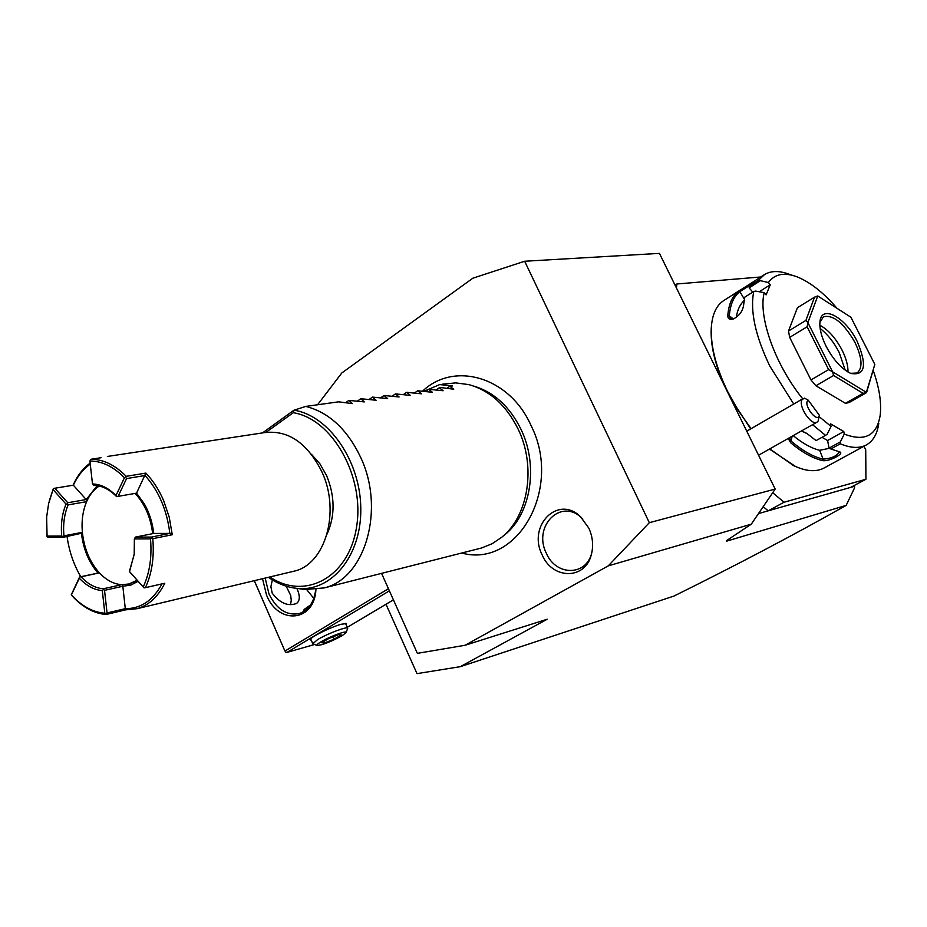 <?xml version="1.0" encoding="UTF-8"?>
<svg xmlns="http://www.w3.org/2000/svg" width="927" height="927" viewBox="0 0 927 927"><rect width="100%" height="100%" fill="white"/><g stroke="black" fill="none" stroke-linecap="round" stroke-linejoin="round"><path stroke-width="1.39" d="M381.565 573.373L417.382 653.35L465.099 645.262L608.274 565.864L649.317 522.689L524.659 261.252L472.863 278.193L341.796 372.99L317.567 404.763M588.819 528.123C592.793 536.942 593.628 545.783 591.333 554.647C585.25 579.989 552.48 579.653 542.202 554.983C527.162 526.015 557.869 494.381 580.534 516.733L588.819 528.123M608.274 565.864L751.276 524.184L726.745 540.487M465.099 645.262L547.208 619.224L460.29 666.675L673.929 596.073C736.849 564.937 794.265 534.705 846.177 505.366L726.571 541.183M758.506 513.581L768.193 510.823L763.188 506.687M846.177 505.366L854.509 487.95L854.543 486.281L850.673 487.382L865.934 479.259L865.725 449.827L863.929 446.246M772.689 492.724L784.08 502.225L768.193 510.823L850.673 487.382M784.08 502.225L865.934 479.259M675.065 285.168L676.861 283.986L676.467 288.042M760.719 276.976L676.861 283.986M711.438 325.933L711.241 328.343C710.418 344.635 714.729 363.593 724.207 385.25M730.592 398.251L750.696 428.911M769.456 449.062L795.702 466.594M739.781 290.336L724.114 300.348C716.548 305.053 712.295 314.01 711.345 327.208C710.476 345.609 715.876 366.988 727.556 391.356L738.379 410.719L751.079 428.691M791.334 275.076L789.885 274.496C779.758 270.58 771.31 270.58 764.566 274.519L758.529 280.232L768.39 282.515C774.74 273.882 784.416 272.04 797.417 276.976C810.36 282.272 823.57 292.712 837.046 308.332M764.566 274.519L753.918 281.402L749.549 285.956L758.529 280.232M768.39 282.515L770.267 284.763L766.096 294.89L764.196 292.642L755.632 291.101L753.755 291.484L744.717 297.219L743.5 305.864C742.469 311.53 739.143 315.875 733.524 318.911C729.769 320.047 727.857 318.981 727.776 315.701C728.692 304.218 732.249 296.084 738.437 291.287L753.558 281.681M753.755 291.484C749.943 310.869 755.285 335.713 769.792 366.038L793.721 404.021M769.758 448.888L793.639 465.644C805.887 471.403 815.992 472.214 823.941 468.077L866.258 444.983C873.118 441.171 877.29 433.952 878.784 423.338M812.539 424.693L825.517 435.342L827.104 434.311L831.067 426.42L830.569 423.871L843.779 431.53L844.277 434.068L840.337 441.901L840.279 443.79L830.859 448.992L839.781 451.924C844.914 453.535 828.865 461.901 822.62 460.592C812.794 458.367 802.133 452.411 790.638 442.724L788.228 438.436M801.6 430.87L806.988 433.512L816.073 440.615L825.517 435.342M840.279 443.79C850.777 448.158 859.433 448.552 866.258 444.983M844.277 434.068C864.775 441.901 876.733 435.713 880.152 415.493C881.693 402.978 879.387 387.996 873.246 370.545M840.337 441.901L829.039 448.147L830.859 448.992M822.62 460.592L823.153 459.143C813.431 456.93 802.898 451.032 791.531 441.449L789.422 437.764M838.819 451.623L839.213 452.133C836.722 456.154 831.368 458.483 823.153 459.143L819.63 450.29L829.306 448.344M790.638 442.724L792.156 436.223M806.988 433.512L816.073 440.615M801.461 430.951L806.131 433.222M764.196 292.642C758.031 316.698 775.215 365.018 802.724 398.819M819.167 416.663L831.067 426.42M845.424 403.315L848.97 402.596L866.56 392.631L874.798 364.346L850.893 317.231L817.741 295.968L807.869 322.608L805.899 320.429L788.518 331.02L789.677 337.37L807.116 326.802L828.634 369.63L810.974 379.954L815.911 385.771L833.582 375.505L863.049 393.326L845.424 403.315L815.911 385.771M810.974 379.954L789.677 337.37M788.518 331.02L797.405 307.729L814.52 297.173L805.899 320.429M770.267 284.763L759.225 291.75M743.663 303.871L743.408 306.652M743.512 305.783L743.442 306.42M727.776 315.701L729.34 315.817C730.233 304.45 733.744 296.397 739.85 291.657L750.14 285.168M733.767 318.807L730.406 318.529L729.34 315.817L733.28 318.934M738.437 291.287L739.85 291.657L744.323 299.097M752.747 292.132L749.143 287.857L749.549 285.956M749.143 287.857L759.897 281.008M744.068 300.638C740.013 304.369 737.417 309.954 736.258 317.393M843.779 431.53L827.602 440.522L829.039 448.147M827.602 440.522L821.982 437.312M793.188 435.632C802.643 443.384 811.461 448.274 819.63 450.29M866.56 392.631L863.049 393.326M833.582 375.505L832.62 371.831L828.634 369.63M807.869 322.608L832.527 371.727M807.116 326.802L807.892 322.723M814.52 297.173L817.672 295.98M832.62 371.831L866.316 392.272M866.386 392.26L874.821 364.45M857.266 341.565C867.313 365.481 865.111 376.084 850.673 373.384C841.554 368.923 833.361 359.885 826.108 346.269C821.438 336.744 819.387 328.633 819.943 321.947C821.148 303.871 845.482 317.115 857.266 341.565M819.908 322.399L823.443 316.767C833.28 314.473 843.813 323.06 855.018 342.538C862.226 357.984 862.91 368.146 857.046 373.013L850.534 373.326M819.85 325.238C828.24 329.711 835.656 338.019 842.087 350.163C846.189 358.448 848.159 365.736 847.973 372.017M845.239 370.209L839.19 352.457C833.894 342.225 827.544 334.23 820.152 328.482M854.543 486.281L854.532 485.331M386.003 604.265L416.999 673.628L460.29 666.675M388.436 588.703L284.937 651.055L254.334 580.673M315.933 589.526C314.473 622.063 278.274 625.273 266.524 595.041L262.526 578.715M284.937 651.055L254.288 580.684M314.485 644.508L286.964 652.411L285.365 652.087M286.964 652.411L389.386 590.835M347.266 627.336L393.419 599.85M311.321 640.383L310.151 639.63C310.591 637.069 331.055 626.953 341.263 624.253L346.489 623.547L346.2 624.902M290.533 604.624L291.263 600.314L290.707 595.493L286.188 586.165M296.86 588.39C300.139 595.621 300.081 600.626 296.675 603.384C288.193 606.71 280.047 603.303 272.214 593.164L270.881 586.687L272.341 579.885M315.713 589.549C314.044 602.365 308.564 610.372 299.282 613.57C286.698 615.864 276.605 609.329 268.981 593.975L265.168 578.089M306.756 589.665L313.801 598.367M302.214 612.446L303.384 611.391M303.164 611.947L304.172 609.433L310.51 604.995M317.057 645.482L312.793 643.732L317.602 639.63C327.335 633.651 347.718 625.992 347.695 628.286L346.072 632.631C347.729 629.908 329.618 636.525 320.904 641.866C317.637 643.848 316.35 645.053 317.057 645.482C322.283 645.134 330.58 641.924 341.947 635.829L346.072 632.631M324.508 642.979L321.692 642.724L328.714 638.541L338.54 634.647L341.263 634.949L334.253 639.109L324.508 642.979L323.836 641.449M334.253 639.109L333.222 636.756M819.364 415.25L818.135 421.067L817.023 422.156C811.206 426.188 797.579 405.377 802.203 399.514L804.543 398.135L808.205 400.163C802.353 403.836 817.324 424.079 819.364 415.25L808.205 400.163M751.276 524.184L775.181 489.062L659.445 253.372L524.659 261.252M775.181 489.062L649.317 522.689M473.651 386.072C493.917 392.063 509.711 406.513 521.032 429.41C538.691 465.678 530.928 514.033 504.948 534.624L502.886 536.269M324.218 587.915C365.122 578.575 385.528 509.34 360.545 457.138C347.208 429.305 328.958 412.399 305.829 406.408L293.975 410.197C328.923 415.447 360.626 461.322 360.8 508.83C361.414 556.42 330.974 592.492 296.686 588.355L305.064 589.514L324.218 587.915L481.495 548.008L492.063 543.767L501.774 537.22C528.39 516.13 536.339 466.513 518.216 429.294C506.409 405.435 489.943 390.545 468.83 384.612L455.713 382.886L442.619 384.172M269.861 576.965C304.995 600.858 349.015 577.394 356.582 526.837C364.937 476.548 332.214 418.714 293.256 412.712L293.975 410.197M311.449 454.288L319.873 463.755L326.547 475.481C335.053 496.269 335.226 515.794 327.092 534.045M107.381 456.466L264.334 432.631C288.065 429.757 307.231 442.805 321.866 471.785C340.73 511.588 325.365 564.369 294.23 571.136L137.034 608.703L125.551 609.862L106.153 614.485C93.859 613.465 82.491 607.231 72.039 595.794L71.379 594.902C81.634 606.131 92.781 612.237 104.821 613.222L102.294 590.592C94.067 589.92 86.42 585.794 79.34 578.228L71.379 594.902M101.055 457.729L90.973 459.271C103.326 459.294 115.064 464.983 126.199 476.327L145.84 473.094C153.001 480.557 158.923 489.699 163.604 500.499L169.235 517.196L172.271 534.74L152.793 538.68C154.38 557.254 151.912 573.593 145.377 587.672L164.774 583.245C157.984 596.861 148.737 605.343 137.034 608.703M67.057 536.571C69.143 551.241 73.708 564.624 80.765 576.721M49.189 501.148L53.395 488.471L73.106 485.227C77.323 475.655 83.013 468.286 90.162 463.106M152.793 538.68L151.507 537.057L169.838 533.384L172.271 534.74M145.84 473.094L136.547 493.152L144.403 504.021C149.409 512.932 152.526 522.747 153.743 533.454L169.838 533.384C166.953 510.047 158.691 490.754 145.052 475.505M143.245 586.918C149.641 573.106 152.063 557.092 150.498 538.888L134.369 538.923L134.206 554.126L129.525 571.577L144.009 587.88L145.377 587.672M151.541 537.984L150.498 538.888M134.172 554.508L129.374 571.519L144.009 587.88M161.982 583.883C152.967 600.511 140.742 608.772 125.307 608.657L125.551 609.862M106.153 614.485L107.057 612.979L125.296 608.657L122.828 586.246L130.753 585.111L138.042 581.345M106.002 613.871L104.821 613.222M137.045 580.221L129.027 583.987L121.634 584.694L103.337 588.784C95.354 588.135 87.926 584.149 81.043 576.803L79.629 576.965L71.263 594.844M79.629 576.965L99.34 572.816M97.961 573.037C88.946 562.457 83.465 549.398 81.506 533.836M46.918 536.084L61.727 536.026C60.672 524.172 62.121 513.546 66.037 504.126L53.082 489.618L48.61 503.604L46.64 517.104L47.08 536.721L48.274 537.37L63.082 537.336L63.928 535.841C62.92 524.334 64.322 514.01 68.134 504.879L86.628 501.658C89.699 494.67 93.905 489.456 99.235 486.015M82.445 533.037L63.082 537.336M53.082 489.618L53.395 488.471M73.106 485.227L53.499 488.459M73.349 485.192C77.59 476.026 83.245 469.027 90.278 464.184M90.973 459.271L89.919 461.02L92.491 483.964L93.824 485.331C101.843 485.551 109.432 489.305 116.605 496.605L115.956 495.574L124.438 477.764L125.771 477.556L126.199 476.327M124.438 477.764C113.534 466.64 102.04 461.055 89.919 461.02M145.041 475.516L126.57 478.587L125.771 477.556M116.756 496.594L136.512 493.164M118.077 496.385L126.57 478.587M151.507 537.057L135.377 537.104L134.369 538.923M153.743 533.442L135.377 537.104M122.828 586.246L104.531 590.348L103.337 588.784M107.057 612.979L104.531 590.348M122.793 584.74L122.839 586.235M137.335 580.545L128.841 584.033M86.628 501.658C82.804 510.707 81.379 520.928 82.376 532.33C84.137 548.61 89.803 562.121 99.386 572.874C106.246 580.128 113.662 584.068 121.634 584.694M135.087 493.407C144.797 503.859 150.661 517.278 152.677 533.662M82.376 532.33L63.928 535.841M81.043 576.803L99.386 572.874M79.768 577.011L79.34 578.228M102.294 590.592L103.349 589.688M61.727 536.026L62.932 536.698M68.134 504.879L67.37 503.917L66.037 504.126M67.37 503.917L67.775 502.747L54.809 488.251M73.349 485.203L87.115 500.58M67.775 502.747L86.281 499.526L97.196 485.621M92.491 483.964C100.742 484.195 108.563 488.054 115.956 495.574M145.574 506.177L136.257 493.21M424.323 391.148L439.665 384.578L452.469 385.933L449.85 386.292L453.732 389.224L440.858 387.556L439.271 387.776L443.118 390.73L428.541 389.27L432.353 392.26L417.66 390.788L421.426 393.813L406.617 392.33L410.337 395.389L395.412 393.894L399.097 396.976L384.033 395.493L387.683 398.598L372.492 397.104L376.095 400.244L360.788 398.737L364.334 401.912L348.9 400.394L352.399 403.604L338.633 401.831L305.829 406.408M345.655 402.689L348.9 400.394M357.579 400.985L360.788 398.737M369.328 399.317L372.492 397.104M380.904 397.671L384.033 395.493M392.318 396.049L395.412 393.894M403.558 394.45L406.617 392.33M414.636 392.874L417.66 390.788M425.563 391.321L428.541 389.27M436.327 389.792L439.271 387.776M446.941 388.286L449.85 386.292M582.793 519.016L581.785 518.042C560.893 497.417 532.492 526.571 546.385 553.315C555.887 576.096 586.142 576.339 591.739 552.979L591.808 552.724M268.401 577.312C277.382 583.558 286.802 587.243 296.686 588.355L293.372 587.903M293.256 412.712L266.014 432.341M711.345 327.208L711.241 328.343M792.666 275.412L789.885 274.496M743.558 305.11L743.431 306.292M793.639 465.644L792.585 465.192M310.672 638.9L312.793 643.732M345.539 623.419L347.695 628.286M817.023 422.156L758.564 455.227M803.269 398.506L746.768 431.182M461.704 553.037C517.984 568.587 562.967 487.683 530.916 425.296C509.792 377.382 454.624 360.777 422.782 390.951M504.948 534.624L501.774 537.22M293.917 410.232L262.503 432.909M129.027 583.987L130.186 583.732M144.403 504.021L144.751 504.682M580.534 516.733L581.785 518.042M591.333 554.647L591.739 552.979"/></g></svg>
